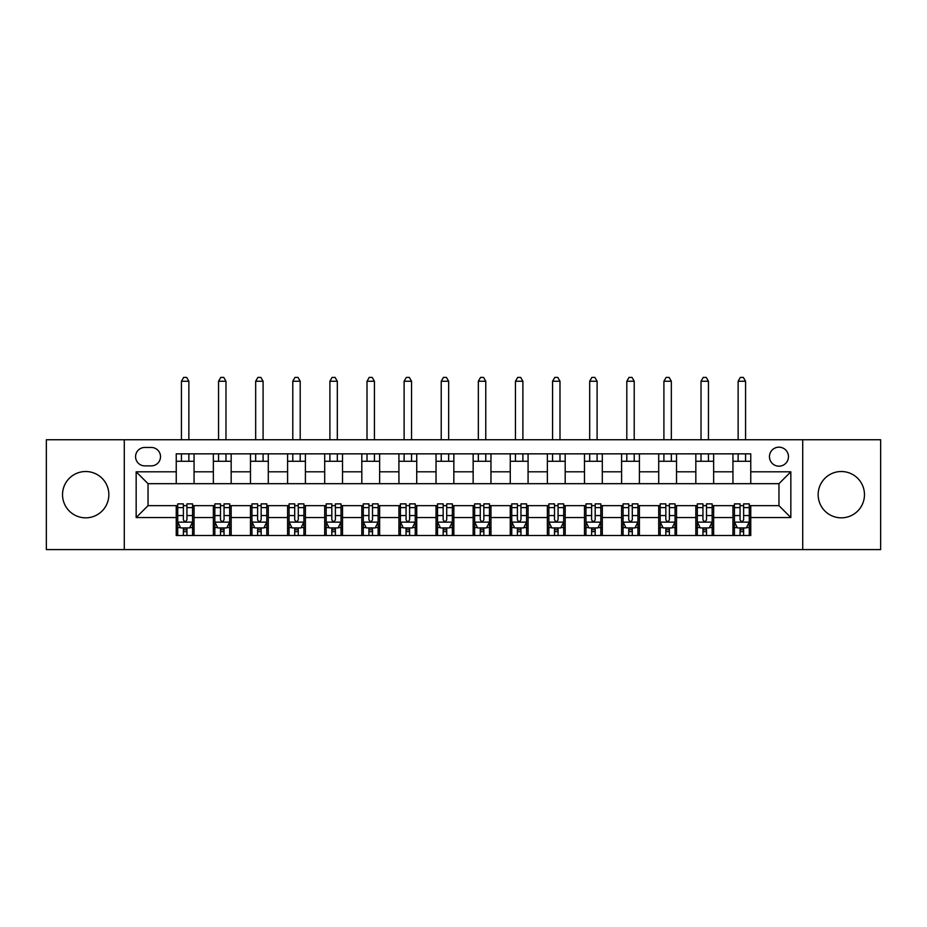 <?xml version="1.0" encoding="UTF-8"?>
<svg xmlns="http://www.w3.org/2000/svg" width="927" height="927" viewBox="0 0 927 927"><rect width="100%" height="100%" fill="white"/><g stroke="black" fill="none" stroke-linecap="round" stroke-linejoin="round"><path stroke-width="1.39" d="M841.31 471.519A23.163 23.163 0 0 0 818.147 494.67A23.163 23.163 0 0 0 841.31 517.834A23.163 23.163 0 0 0 864.474 494.67A23.163 23.163 0 0 0 841.31 471.519M85.69 471.519A23.163 23.163 0 0 0 62.526 494.67A23.163 23.163 0 0 0 85.69 517.834A23.163 23.163 0 0 0 108.853 494.67A23.163 23.163 0 0 0 85.69 471.519M778.958 447.173A9.502 9.502 0 0 0 769.456 456.675A9.502 9.502 0 0 0 778.958 466.177A9.502 9.502 0 0 0 788.46 456.675A9.502 9.502 0 0 0 778.958 447.173M802.712 549.607L880.65 549.607L880.65 439.746L802.712 439.746L802.712 549.607L124.288 549.607L124.288 439.746L46.35 439.746L46.35 549.607L124.288 549.607M144.774 465.875L151.31 465.875A9.2 9.2 0 0 0 160.51 456.675A9.2 9.2 0 0 0 151.31 447.463L144.774 447.463A9.2 9.2 0 0 0 135.574 456.675A9.2 9.2 0 0 0 144.774 465.875M802.712 439.746L124.288 439.746M176.246 517.533L136.165 517.533L136.165 471.808L176.246 471.808L176.246 483.685L148.042 483.685L148.042 505.655L176.246 505.655L176.246 535.505L750.754 535.505L750.754 505.655L778.958 505.655L778.958 483.685L750.754 483.685L750.754 471.808L790.835 471.808L790.835 517.533L750.754 517.533M750.754 471.808L750.754 453.848L176.246 453.848L176.246 471.808M732.944 453.848L732.944 483.685L750.754 483.685M732.944 483.685L176.246 483.685M176.246 505.655L177.729 505.655M183.372 505.655L186.93 505.655M192.573 505.655L194.056 505.655L194.056 535.505M214.844 505.655L194.056 505.655M220.487 505.655L224.044 505.655M229.687 505.655L231.171 505.655L231.171 535.505M251.959 505.655L231.171 505.655M257.602 505.655L261.159 505.655M266.802 505.655L268.285 505.655L268.285 535.505M289.073 505.655L268.285 505.655M294.705 505.655L298.274 505.655M303.917 505.655L305.4 505.655L305.4 535.505M326.177 505.655L305.4 505.655M331.82 505.655L335.389 505.655M341.032 505.655L342.515 505.655L342.515 535.505M363.291 505.655L342.515 505.655M368.934 505.655L372.503 505.655M378.135 505.655L379.63 505.655L379.63 535.505M400.406 505.655L379.63 505.655M406.049 505.655L409.607 505.655M415.25 505.655L416.733 505.655L416.733 535.505M437.521 505.655L416.733 505.655M443.164 505.655L446.721 505.655M452.364 505.655L453.848 505.655L453.848 535.505M474.636 505.655L453.848 505.655M480.279 505.655L483.836 505.655M489.479 505.655L490.962 505.655L490.962 535.505M511.75 505.655L490.962 505.655M517.393 505.655L520.951 505.655M526.594 505.655L528.077 505.655L528.077 535.505M548.865 505.655L528.077 505.655M554.497 505.655L558.066 505.655M563.709 505.655L565.192 505.655L565.192 535.505M585.968 505.655L565.192 505.655M591.611 505.655L595.18 505.655M600.823 505.655L602.307 505.655L602.307 535.505M623.083 505.655L602.307 505.655M628.726 505.655L632.295 505.655M637.927 505.655L639.41 505.655L639.41 535.505M660.198 505.655L639.41 505.655M665.841 505.655L669.398 505.655M675.041 505.655L676.525 505.655L676.525 535.505M697.313 505.655L676.525 505.655M702.956 505.655L706.513 505.655M712.156 505.655L713.639 505.655L713.639 535.505M734.427 505.655L713.639 505.655M740.07 505.655L743.628 505.655M749.271 505.655L750.754 505.655M194.056 453.848L194.056 483.685M176.246 461.275L194.056 461.275M176.246 528.077L177.729 528.077M183.372 528.077L186.93 528.077M192.573 528.077L194.056 528.077M213.361 505.655L213.361 535.505M213.361 453.848L213.361 483.685M231.171 453.848L231.171 483.685M213.361 461.275L231.171 461.275M213.361 528.077L214.844 528.077M220.487 528.077L224.044 528.077M229.687 528.077L231.171 528.077M250.475 505.655L250.475 535.505M250.475 528.077L251.959 528.077M257.602 528.077L261.159 528.077M266.802 528.077L268.285 528.077M250.475 453.848L250.475 483.685M268.285 453.848L268.285 483.685M250.475 461.275L268.285 461.275M287.59 505.655L287.59 535.505M287.59 528.077L289.073 528.077M294.705 528.077L298.274 528.077M303.917 528.077L305.4 528.077M287.59 453.848L287.59 483.685M305.4 453.848L305.4 483.685M287.59 461.275L305.4 461.275M324.693 505.655L324.693 535.505M324.693 528.077L326.177 528.077M331.82 528.077L335.389 528.077M341.032 528.077L342.515 528.077M324.693 453.848L324.693 483.685M342.515 453.848L342.515 483.685M324.693 461.275L342.515 461.275M361.808 505.655L361.808 535.505M361.808 528.077L363.291 528.077M368.934 528.077L372.503 528.077M378.135 528.077L379.63 528.077M361.808 453.848L361.808 483.685M379.63 453.848L379.63 483.685M361.808 461.275L379.63 461.275M398.923 505.655L398.923 535.505M398.923 528.077L400.406 528.077M406.049 528.077L409.607 528.077M415.25 528.077L416.733 528.077M398.923 453.848L398.923 483.685M416.733 453.848L416.733 483.685M398.923 461.275L416.733 461.275M436.038 505.655L436.038 535.505M436.038 528.077L437.521 528.077M443.164 528.077L446.721 528.077M452.364 528.077L453.848 528.077M436.038 453.848L436.038 483.685M453.848 453.848L453.848 483.685M436.038 461.275L453.848 461.275M473.152 505.655L473.152 535.505M473.152 528.077L474.636 528.077M480.279 528.077L483.836 528.077M489.479 528.077L490.962 528.077M473.152 453.848L473.152 483.685M490.962 453.848L490.962 483.685M473.152 461.275L490.962 461.275M510.267 505.655L510.267 535.505M510.267 528.077L511.75 528.077M517.393 528.077L520.951 528.077M526.594 528.077L528.077 528.077M510.267 453.848L510.267 483.685M528.077 453.848L528.077 483.685M510.267 461.275L528.077 461.275M547.37 505.655L547.37 535.505M547.37 528.077L548.865 528.077M554.497 528.077L558.066 528.077M563.709 528.077L565.192 528.077M547.37 453.848L547.37 483.685M565.192 453.848L565.192 483.685M547.37 461.275L565.192 461.275M584.485 505.655L584.485 535.505M584.485 528.077L585.968 528.077M591.611 528.077L595.18 528.077M600.823 528.077L602.307 528.077M584.485 453.848L584.485 483.685M602.307 453.848L602.307 483.685M584.485 461.275L602.307 461.275M621.6 505.655L621.6 535.505M621.6 528.077L623.083 528.077M628.726 528.077L632.295 528.077M637.927 528.077L639.41 528.077M621.6 453.848L621.6 483.685M639.41 453.848L639.41 483.685M621.6 461.275L639.41 461.275M658.715 505.655L658.715 535.505M658.715 528.077L660.198 528.077M665.841 528.077L669.398 528.077M675.041 528.077L676.525 528.077M658.715 453.848L658.715 483.685M676.525 453.848L676.525 483.685M658.715 461.275L676.525 461.275M695.829 505.655L695.829 535.505M695.829 528.077L697.313 528.077M702.956 528.077L706.513 528.077M712.156 528.077L713.639 528.077M695.829 453.848L695.829 483.685M713.639 453.848L713.639 483.685M695.829 461.275L713.639 461.275M732.944 505.655L732.944 535.505M732.944 528.077L734.427 528.077M740.07 528.077L743.628 528.077M749.271 528.077L750.754 528.077M732.944 461.275L750.754 461.275M148.042 483.685L136.165 471.808M148.042 505.655L136.165 517.533M790.835 471.808L778.958 483.685M790.835 517.533L778.958 505.655M183.372 531.635L186.93 531.635M177.729 507.602L183.372 507.602L183.372 503.882L177.729 503.882L177.729 521.994L180.695 527.927L189.606 527.927L192.573 521.994L192.573 503.882L186.93 503.882L186.93 507.602L192.573 507.602M192.573 521.994L192.573 535.505M177.729 521.994L177.729 535.505M186.93 527.927L186.93 535.505M183.372 535.505L183.372 527.927M183.372 507.602L183.372 519.769C184.554 522.052 185.748 522.052 186.93 519.769L186.93 507.602M188.865 461.275L188.865 453.848M188.865 439.746L188.865 381.252L181.437 381.252L181.437 439.746M181.437 461.275L181.437 453.848M181.437 381.252L183.673 377.393L186.64 377.393L188.865 381.252M220.487 531.635L224.044 531.635M214.844 507.602L220.487 507.602L220.487 503.882L214.844 503.882L214.844 521.994L217.81 527.927L226.721 527.927L229.687 521.994L229.687 503.882L224.044 503.882L224.044 507.602L229.687 507.602M229.687 521.994L229.687 535.505M214.844 521.994L214.844 535.505M224.044 527.927L224.044 535.505M220.487 535.505L220.487 527.927M220.487 507.602L220.487 519.769C221.669 522.052 222.862 522.052 224.044 519.769L224.044 507.602M225.979 461.275L225.979 453.848M225.979 439.746L225.979 381.252L218.552 381.252L218.552 439.746M218.552 461.275L218.552 453.848M218.552 381.252L220.777 377.393L223.755 377.393L225.979 381.252M257.602 531.635L261.159 531.635M251.959 507.602L257.602 507.602L257.602 503.882L251.959 503.882L251.959 521.994L254.925 527.927L263.836 527.927L266.802 521.994L266.802 503.882L261.159 503.882L261.159 507.602L266.802 507.602M266.802 521.994L266.802 535.505M251.959 521.994L251.959 535.505M261.159 527.927L261.159 535.505M257.602 535.505L257.602 527.927M257.602 507.602L257.602 519.769C258.784 522.052 259.966 522.052 261.159 519.769L261.159 507.602M263.094 461.275L263.094 453.848M263.094 439.746L263.094 381.252L255.667 381.252L255.667 439.746M255.667 461.275L255.667 453.848M255.667 381.252L257.891 377.393L260.858 377.393L263.094 381.252M294.705 531.635L298.274 531.635M289.073 507.602L294.705 507.602L294.705 503.882L289.073 503.882L289.073 521.994L292.04 527.927L300.951 527.927L303.917 521.994L303.917 503.882L298.274 503.882L298.274 507.602L303.917 507.602M303.917 521.994L303.917 535.505M289.073 521.994L289.073 535.505M298.274 527.927L298.274 535.505M294.705 535.505L294.705 527.927M294.705 507.602L294.705 519.769C295.898 522.052 297.08 522.052 298.274 519.769L298.274 507.602M300.197 461.275L300.197 453.848M300.197 439.746L300.197 381.252L292.781 381.252L292.781 439.746M292.781 461.275L292.781 453.848M292.781 381.252L295.006 377.393L297.973 377.393L300.197 381.252M331.82 531.635L335.389 531.635M326.177 507.602L331.82 507.602L331.82 503.882L326.177 503.882L326.177 521.994L329.155 527.927L338.054 527.927L341.032 521.994L341.032 503.882L335.389 503.882L335.389 507.602L341.032 507.602M341.032 521.994L341.032 535.505M326.177 521.994L326.177 535.505M335.389 527.927L335.389 535.505M331.82 535.505L331.82 527.927M331.82 507.602L331.82 519.769C333.013 522.052 334.195 522.052 335.389 519.769L335.389 507.602M337.312 461.275L337.312 453.848M337.312 439.746L337.312 381.252L329.896 381.252L329.896 439.746M329.896 461.275L329.896 453.848M329.896 381.252L332.121 377.393L335.087 377.393L337.312 381.252M368.934 531.635L372.503 531.635M363.291 507.602L368.934 507.602L368.934 503.882L363.291 503.882L363.291 521.994L366.269 527.927L375.168 527.927L378.135 521.994L378.135 503.882L372.503 503.882L372.503 507.602L378.135 507.602M378.135 521.994L378.135 535.505M363.291 521.994L363.291 535.505M372.503 527.927L372.503 535.505M368.934 535.505L368.934 527.927M368.934 507.602L368.934 519.769C370.116 522.052 371.31 522.052 372.503 519.769L372.503 507.602M374.427 461.275L374.427 453.848M374.427 439.746L374.427 381.252L367.011 381.252L367.011 439.746M367.011 461.275L367.011 453.848M367.011 381.252L369.236 377.393L372.202 377.393L374.427 381.252M406.049 531.635L409.607 531.635M400.406 507.602L406.049 507.602L406.049 503.882L400.406 503.882L400.406 521.994L403.372 527.927L412.283 527.927L415.25 521.994L415.25 503.882L409.607 503.882L409.607 507.602L415.25 507.602M415.25 521.994L415.25 535.505M400.406 521.994L400.406 535.505M409.607 527.927L409.607 535.505M406.049 535.505L406.049 527.927M406.049 507.602L406.049 519.769C407.231 522.052 408.425 522.052 409.607 519.769L409.607 507.602M411.542 461.275L411.542 453.848M411.542 439.746L411.542 381.252L404.114 381.252L404.114 439.746M404.114 461.275L404.114 453.848M404.114 381.252L406.35 377.393L409.317 377.393L411.542 381.252M443.164 531.635L446.721 531.635M437.521 507.602L443.164 507.602L443.164 503.882L437.521 503.882L437.521 521.994L440.487 527.927L449.398 527.927L452.364 521.994L452.364 503.882L446.721 503.882L446.721 507.602L452.364 507.602M452.364 521.994L452.364 535.505M437.521 521.994L437.521 535.505M446.721 527.927L446.721 535.505M443.164 535.505L443.164 527.927M443.164 507.602L443.164 519.769C444.346 522.052 445.539 522.052 446.721 519.769L446.721 507.602M448.656 461.275L448.656 453.848M448.656 439.746L448.656 381.252L441.229 381.252L441.229 439.746M441.229 461.275L441.229 453.848M441.229 381.252L443.454 377.393L446.432 377.393L448.656 381.252M480.279 531.635L483.836 531.635M474.636 507.602L480.279 507.602L480.279 503.882L474.636 503.882L474.636 521.994L477.602 527.927L486.513 527.927L489.479 521.994L489.479 503.882L483.836 503.882L483.836 507.602L489.479 507.602M489.479 521.994L489.479 535.505M474.636 521.994L474.636 535.505M483.836 527.927L483.836 535.505M480.279 535.505L480.279 527.927M480.279 507.602L480.279 519.769C481.461 522.052 482.654 522.052 483.836 519.769L483.836 507.602M485.771 461.275L485.771 453.848M485.771 439.746L485.771 381.252L478.344 381.252L478.344 439.746M478.344 461.275L478.344 453.848M478.344 381.252L480.568 377.393L483.546 377.393L485.771 381.252M517.393 531.635L520.951 531.635M511.75 507.602L517.393 507.602L517.393 503.882L511.75 503.882L511.75 521.994L514.717 527.927L523.628 527.927L526.594 521.994L526.594 503.882L520.951 503.882L520.951 507.602L526.594 507.602M526.594 521.994L526.594 535.505M511.75 521.994L511.75 535.505M520.951 527.927L520.951 535.505M517.393 535.505L517.393 527.927M517.393 507.602L517.393 519.769C518.575 522.052 519.757 522.052 520.951 519.769L520.951 507.602M522.886 461.275L522.886 453.848M522.886 439.746L522.886 381.252L515.458 381.252L515.458 439.746M515.458 461.275L515.458 453.848M515.458 381.252L517.683 377.393L520.65 377.393L522.886 381.252M554.497 531.635L558.066 531.635M548.865 507.602L554.497 507.602L554.497 503.882L548.865 503.882L548.865 521.994L551.832 527.927L560.731 527.927L563.709 521.994L563.709 503.882L558.066 503.882L558.066 507.602L563.709 507.602M563.709 521.994L563.709 535.505M548.865 521.994L548.865 535.505M558.066 527.927L558.066 535.505M554.497 535.505L554.497 527.927M554.497 507.602L554.497 519.769C555.69 522.052 556.872 522.052 558.066 519.769L558.066 507.602M559.989 461.275L559.989 453.848M559.989 439.746L559.989 381.252L552.573 381.252L552.573 439.746M552.573 461.275L552.573 453.848M552.573 381.252L554.798 377.393L557.764 377.393L559.989 381.252M591.611 531.635L595.18 531.635M585.968 507.602L591.611 507.602L591.611 503.882L585.968 503.882L585.968 521.994L588.946 527.927L597.845 527.927L600.823 521.994L600.823 503.882L595.18 503.882L595.18 507.602L600.823 507.602M600.823 521.994L600.823 535.505M585.968 521.994L585.968 535.505M595.18 527.927L595.18 535.505M591.611 535.505L591.611 527.927M591.611 507.602L591.611 519.769C592.805 522.052 593.987 522.052 595.18 519.769L595.18 507.602M597.104 461.275L597.104 453.848M597.104 439.746L597.104 381.252L589.688 381.252L589.688 439.746M589.688 461.275L589.688 453.848M589.688 381.252L591.913 377.393L594.879 377.393L597.104 381.252M628.726 531.635L632.295 531.635M623.083 507.602L628.726 507.602L628.726 503.882L623.083 503.882L623.083 521.994L626.049 527.927L634.96 527.927L637.927 521.994L637.927 503.882L632.295 503.882L632.295 507.602L637.927 507.602M637.927 521.994L637.927 535.505M623.083 521.994L623.083 535.505M632.295 527.927L632.295 535.505M628.726 535.505L628.726 527.927M628.726 507.602L628.726 519.769C629.908 522.052 631.102 522.052 632.295 519.769L632.295 507.602M634.219 461.275L634.219 453.848M634.219 439.746L634.219 381.252L626.803 381.252L626.803 439.746M626.803 461.275L626.803 453.848M626.803 381.252L629.027 377.393L631.994 377.393L634.219 381.252M665.841 531.635L669.398 531.635M660.198 507.602L665.841 507.602L665.841 503.882L660.198 503.882L660.198 521.994L663.164 527.927L672.075 527.927L675.041 521.994L675.041 503.882L669.398 503.882L669.398 507.602L675.041 507.602M675.041 521.994L675.041 535.505M660.198 521.994L660.198 535.505M669.398 527.927L669.398 535.505M665.841 535.505L665.841 527.927M665.841 507.602L665.841 519.769C667.023 522.052 668.216 522.052 669.398 519.769L669.398 507.602M671.333 461.275L671.333 453.848M671.333 439.746L671.333 381.252L663.906 381.252L663.906 439.746M663.906 461.275L663.906 453.848M663.906 381.252L666.142 377.393L669.109 377.393L671.333 381.252M702.956 531.635L706.513 531.635M697.313 507.602L702.956 507.602L702.956 503.882L697.313 503.882L697.313 521.994L700.279 527.927L709.19 527.927L712.156 521.994L712.156 503.882L706.513 503.882L706.513 507.602L712.156 507.602M712.156 521.994L712.156 535.505M697.313 521.994L697.313 535.505M706.513 527.927L706.513 535.505M702.956 535.505L702.956 527.927M702.956 507.602L702.956 519.769C704.138 522.052 705.331 522.052 706.513 519.769L706.513 507.602M708.448 461.275L708.448 453.848M708.448 439.746L708.448 381.252L701.021 381.252L701.021 439.746M701.021 461.275L701.021 453.848M701.021 381.252L703.245 377.393L706.223 377.393L708.448 381.252M740.07 531.635L743.628 531.635M734.427 507.602L740.07 507.602L740.07 503.882L734.427 503.882L734.427 521.994L737.394 527.927L746.305 527.927L749.271 521.994L749.271 503.882L743.628 503.882L743.628 507.602L749.271 507.602M749.271 521.994L749.271 535.505M734.427 521.994L734.427 535.505M743.628 527.927L743.628 535.505M740.07 535.505L740.07 527.927M740.07 507.602L740.07 519.769C741.252 522.052 742.434 522.052 743.628 519.769L743.628 507.602M745.563 461.275L745.563 453.848M745.563 439.746L745.563 381.252L738.135 381.252L738.135 439.746M738.135 461.275L738.135 453.848M738.135 381.252L740.36 377.393L743.327 377.393L745.563 381.252M213.361 517.533L194.056 517.533M213.361 471.808L194.056 471.808M250.475 471.808L231.171 471.808M250.475 517.533L231.171 517.533M287.59 471.808L268.285 471.808M287.59 517.533L268.285 517.533M324.693 471.808L305.4 471.808M324.693 517.533L305.4 517.533M361.808 471.808L342.515 471.808M361.808 517.533L342.515 517.533M398.923 471.808L379.63 471.808M398.923 517.533L379.63 517.533M436.038 471.808L416.733 471.808M436.038 517.533L416.733 517.533M473.152 471.808L453.848 471.808M473.152 517.533L453.848 517.533M510.267 471.808L490.962 471.808M510.267 517.533L490.962 517.533M547.37 471.808L528.077 471.808M547.37 517.533L528.077 517.533M584.485 471.808L565.192 471.808M584.485 517.533L565.192 517.533M621.6 471.808L602.307 471.808M621.6 517.533L602.307 517.533M658.715 471.808L639.41 471.808M658.715 517.533L639.41 517.533M695.829 471.808L676.525 471.808M695.829 517.533L676.525 517.533M732.944 471.808L713.639 471.808M732.944 517.533L713.639 517.533M177.799 522.133L192.503 522.133M192.573 527.567L189.78 527.567M180.522 527.567L177.729 527.567M186.93 515.563L192.573 515.563M177.729 515.563L183.372 515.563M183.372 529.746L186.93 529.746M214.913 522.133L229.618 522.133M229.687 527.567L226.895 527.567M217.636 527.567L214.844 527.567M224.044 515.563L229.687 515.563M214.844 515.563L220.487 515.563M220.487 529.746L224.044 529.746M252.028 522.133L266.733 522.133M266.802 527.567L264.01 527.567M254.751 527.567L251.959 527.567M261.159 515.563L266.802 515.563M251.959 515.563L257.602 515.563M257.602 529.746L261.159 529.746M289.143 522.133L303.836 522.133M303.917 527.567L301.124 527.567M291.854 527.567L289.073 527.567M298.274 515.563L303.917 515.563M289.073 515.563L294.705 515.563M294.705 529.746L298.274 529.746M326.258 522.133L340.951 522.133M341.032 527.567L338.239 527.567M328.969 527.567L326.177 527.567M335.389 515.563L341.032 515.563M326.177 515.563L331.82 515.563M331.82 529.746L335.389 529.746M363.372 522.133L378.065 522.133M378.135 527.567L375.354 527.567M366.084 527.567L363.291 527.567M372.503 515.563L378.135 515.563M363.291 515.563L368.934 515.563M368.934 529.746L372.503 529.746M400.487 522.133L415.18 522.133M415.25 527.567L412.457 527.567M403.199 527.567L400.406 527.567M409.607 515.563L415.25 515.563M400.406 515.563L406.049 515.563M406.049 529.746L409.607 529.746M437.59 522.133L452.295 522.133M452.364 527.567L449.572 527.567M440.313 527.567L437.521 527.567M446.721 515.563L452.364 515.563M437.521 515.563L443.164 515.563M443.164 529.746L446.721 529.746M474.705 522.133L489.41 522.133M489.479 527.567L486.687 527.567M477.428 527.567L474.636 527.567M483.836 515.563L489.479 515.563M474.636 515.563L480.279 515.563M480.279 529.746L483.836 529.746M511.82 522.133L526.513 522.133M526.594 527.567L523.801 527.567M514.543 527.567L511.75 527.567M520.951 515.563L526.594 515.563M511.75 515.563L517.393 515.563M517.393 529.746L520.951 529.746M548.935 522.133L563.628 522.133M563.709 527.567L560.916 527.567M551.646 527.567L548.865 527.567M558.066 515.563L563.709 515.563M548.865 515.563L554.497 515.563M554.497 529.746L558.066 529.746M586.049 522.133L600.742 522.133M600.823 527.567L598.031 527.567M588.761 527.567L585.968 527.567M595.18 515.563L600.823 515.563M585.968 515.563L591.611 515.563M591.611 529.746L595.18 529.746M623.164 522.133L637.857 522.133M637.927 527.567L635.146 527.567M625.876 527.567L623.083 527.567M632.295 515.563L637.927 515.563M623.083 515.563L628.726 515.563M628.726 529.746L632.295 529.746M660.267 522.133L674.972 522.133M675.041 527.567L672.249 527.567M662.99 527.567L660.198 527.567M669.398 515.563L675.041 515.563M660.198 515.563L665.841 515.563M665.841 529.746L669.398 529.746M697.382 522.133L712.087 522.133M712.156 527.567L709.364 527.567M700.105 527.567L697.313 527.567M706.513 515.563L712.156 515.563M697.313 515.563L702.956 515.563M702.956 529.746L706.513 529.746M734.497 522.133L749.201 522.133M749.271 527.567L746.478 527.567M737.22 527.567L734.427 527.567M743.628 515.563L749.271 515.563M734.427 515.563L740.07 515.563M740.07 529.746L743.628 529.746"/></g></svg>
